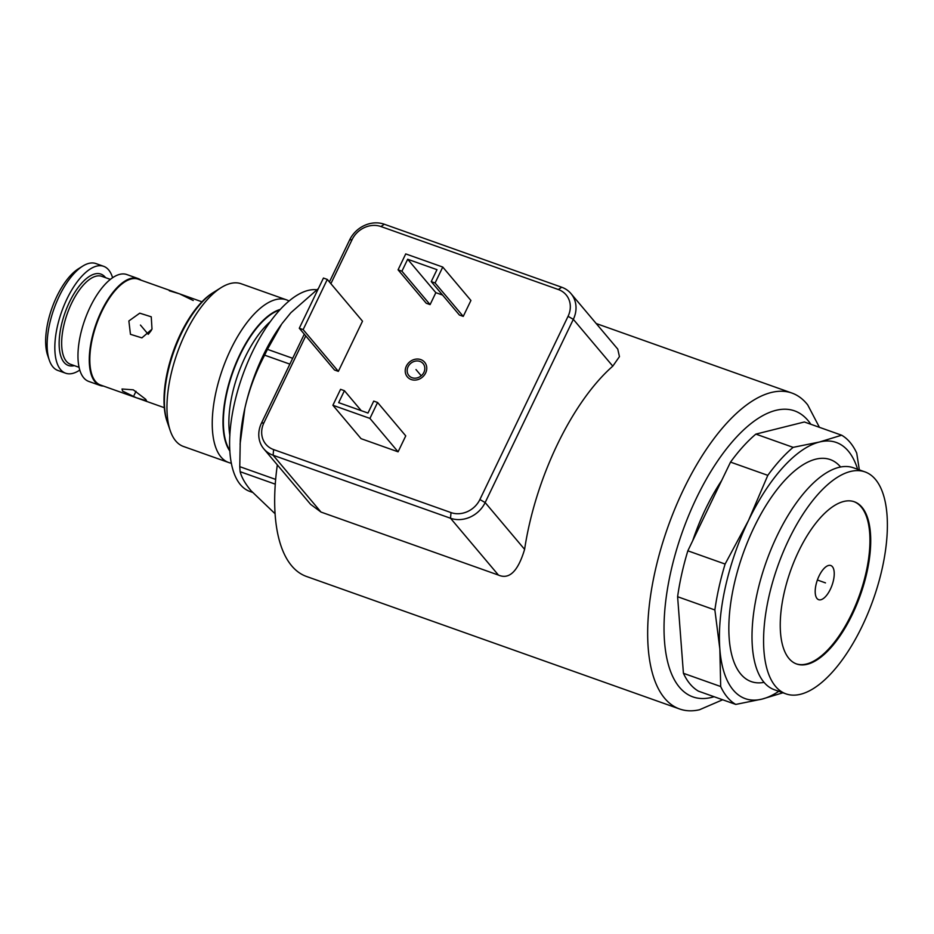 <?xml version="1.0" encoding="UTF-8"?>
<svg xmlns="http://www.w3.org/2000/svg" width="934" height="934" viewBox="0 0 934 934"><rect width="100%" height="100%" fill="white"/><g stroke="black" fill="none" stroke-linecap="round" stroke-linejoin="round"><path stroke-width="1.4" d="M170.28 430.784A86.313 37.045 109.6 0 1 185.457 333.275A86.313 37.045 -70.4 0 1 221.113 287.637L212.473 293.031A77.253 33.157 -70.4 0 0 180.566 333.882A77.253 33.157 109.6 0 0 166.976 421.141L170.28 430.784A86.313 37.045 109.6 0 0 183.391 446.44L228.713 462.528A86.313 37.045 109.6 0 0 231.398 463.229M221.113 287.637A86.313 37.045 -70.4 0 1 241.17 283.761L286.493 299.849A86.313 37.045 -70.4 0 1 289.015 301.005M201.931 301.799L138.139 279.149A56.18 24.109 -70.4 0 0 101.876 311.372A56.18 24.109 109.6 0 0 100.533 385.03L164.326 407.691M152.008 329.177L141.898 337.874L130.456 334.314L128.869 320.957L139.75 313.17L151.25 316.801L152.008 329.177M145.704 399.285L146.521 400.791L136.329 397.744L122.564 391.066L122.027 388.999L133.293 389.828L145.704 399.285M151.39 330.356L148.471 334.068M193.245 300.503L179.491 293.825L169.287 290.778M138.057 278.542L126.755 274.526A56.729 24.342 -70.4 0 0 90.143 307.064A56.729 24.342 109.6 0 0 88.788 381.434L100.09 385.45A56.729 24.342 109.6 0 1 101.444 311.08A56.729 24.342 -70.4 0 1 138.057 278.542A56.729 24.342 -70.4 0 1 141.046 280.177M100.09 385.45A56.729 24.342 109.6 0 0 103.44 386.069M49.315 360.185L47.657 355.375A52.199 22.404 109.6 0 1 56.834 296.405A52.199 22.404 -70.4 0 1 78.398 268.805L82.717 266.108A56.729 24.342 -70.4 0 0 59.286 296.113A56.729 24.342 109.6 0 0 49.315 360.185A56.729 24.342 109.6 0 0 57.931 370.483L65.649 373.215A56.729 24.342 109.6 0 1 67.003 298.845A56.729 24.342 -70.4 0 1 103.616 266.307A56.729 24.342 -70.4 0 1 112.594 277.713M65.649 373.215A56.729 24.342 109.6 0 0 79.81 370.039M82.717 266.108A56.729 24.342 -70.4 0 1 95.898 263.563L103.616 266.307M228.713 462.528A86.313 37.045 109.6 0 1 230.768 349.374A86.313 37.045 -70.4 0 1 286.493 299.849M316.743 289.762A106.476 45.696 -70.4 0 0 252.46 351.861A106.476 45.696 109.6 0 0 249.927 491.459L252.449 492.358M240.073 444.175L244.86 408.31A108.741 46.677 -70.4 0 1 281.613 324.168L267.451 349.339A123.697 53.086 109.6 0 0 264.637 355.165C255.519 372.561 248.934 390.284 244.86 408.31A108.741 46.677 109.6 0 0 240.26 440.591L239.769 466.661A123.697 53.086 109.6 0 0 240.143 471.693C241.579 477.426 245.245 483.8 251.129 490.829L275.11 513.77M329.842 281.064A123.697 53.086 -70.4 0 0 328.966 281.309L328.92 281.344M318.377 288.571L290.859 312.715L282.126 323.444M240.143 471.693L275.285 484.174M277.328 464.887A167.653 71.953 109.6 0 0 306.586 576.5L679.66 708.999A167.653 71.953 109.6 0 0 699.449 709.77L722.671 699.764M596.207 323.538L791.869 393.039A167.653 71.953 -70.4 0 0 683.653 489.206A167.653 71.953 109.6 0 0 679.66 708.999M305.745 335.901L263.913 422.822A22.661 19.848 -40.1 0 0 273.615 449.581L451.017 512.591A22.661 19.848 -40.1 0 0 479.889 499.527L568.059 316.311L573.324 319.346L612.786 366.151A167.653 71.953 109.6 0 0 557.411 444.374A167.653 71.953 109.6 0 0 524.604 549.367C518.043 571.234 509.322 579.804 498.429 575.075L321.016 512.077L310.602 504.348L263.82 448.869A27.191 23.817 -40.1 0 0 273.113 455.243L450.515 518.242A27.191 23.817 -40.1 0 0 485.155 502.562L573.324 319.346A27.191 23.817 -40.1 0 0 570.978 293.603A27.191 23.817 -40.1 0 0 561.696 287.228L384.283 224.23A27.191 23.817 -40.1 0 0 349.643 239.91L329.422 281.94M612.786 366.151L619.452 356.625L617.748 349.094L570.978 293.603M791.869 393.039A167.653 71.953 -70.4 0 1 807.723 404.924L819.422 427.328M721.737 480.403A122.342 52.502 -70.4 0 0 705.695 508.738A122.342 52.502 109.6 0 0 692.713 540.693M730.528 462.108L767.806 475.348L748.519 520.436A135.932 58.34 109.6 0 0 719.845 648.978L720.686 686.525A144.992 62.228 109.6 0 0 735.77 704.423L698.504 691.183A144.992 62.228 109.6 0 1 683.419 673.297L677.605 596.721A144.992 62.228 109.6 0 1 687.844 550.815L730.528 462.108A144.992 62.228 -70.4 0 1 755.863 434.112L804.372 421.981L841.639 435.209A144.992 62.228 -70.4 0 1 856.723 453.107L859.327 469.884M841.639 435.209L819.457 442.016A135.932 58.34 -70.4 0 0 748.519 520.436L725.111 564.054A144.992 62.228 109.6 0 0 714.872 609.96L719.845 648.978A135.932 58.34 109.6 0 0 762.097 699.087A135.932 58.34 109.6 0 0 778.769 691.312M687.844 550.815L725.111 564.054M767.806 475.348A144.992 62.228 -70.4 0 1 793.129 447.351L755.863 434.112M857.622 469.277A135.932 58.34 -70.4 0 0 819.457 442.016L793.129 447.351M864.907 471.868L853.337 467.759A117.812 50.564 -70.4 0 0 777.298 535.334A117.812 50.564 109.6 0 0 774.484 689.782L786.054 693.892A117.812 50.564 109.6 0 0 862.094 626.317A117.812 50.564 -70.4 0 0 864.907 471.868A117.812 50.564 -70.4 0 0 788.868 539.443A117.812 50.564 109.6 0 0 786.054 693.892M798.722 551.142A86.091 36.951 109.6 0 0 796.667 664.004A86.091 36.951 109.6 0 0 852.24 614.619A86.091 36.951 -70.4 0 0 854.295 501.756A86.091 36.951 -70.4 0 0 798.722 551.142M796.282 663.864A86.091 36.951 109.6 0 0 851.469 614.35A86.091 36.951 -70.4 0 0 853.909 501.628M830.349 589.284A18.12 7.776 -70.4 0 1 818.639 599.686A18.12 7.776 -70.4 0 1 819.083 575.928A18.12 7.776 -70.4 0 1 830.781 565.525A18.12 7.776 -70.4 0 1 830.349 589.284M735.77 704.423L762.097 699.087L782.926 692.783M677.605 596.721L714.872 609.96M683.419 673.297L720.686 686.525M568.059 316.311A22.661 19.848 -40.1 0 0 558.369 289.54L380.967 226.542A22.661 19.848 -40.1 0 0 352.095 239.606L330.881 283.679M332.889 405.263L361.061 438.665L398.082 451.822L405.753 435.886L377.581 402.472L373.728 401.106L367.973 413.05L338.668 402.647L344.413 390.692L340.56 389.326L332.889 405.263L369.922 418.409L377.581 402.472M398.071 269.833L401.924 271.21L407.679 259.255L436.984 269.669L431.239 281.613L435.092 282.979L442.763 267.054L405.73 253.908L398.071 269.833L426.231 303.246L430.095 304.612L435.839 292.669L442.564 295.051M431.239 281.613L459.4 315.027L463.252 316.392L470.923 300.468L442.763 267.054M423.896 372.374A9.293 8.137 -40.1 0 0 423.09 363.583A9.293 8.137 -40.1 0 0 408.088 366.758A9.293 8.137 -40.1 0 0 408.894 375.55A9.293 8.137 -40.1 0 0 423.896 372.374M299.289 328.243L334.5 370.004L338.353 371.37L362.509 321.191L327.297 279.429L323.444 278.052L299.289 328.243L303.141 329.609L327.297 279.429M338.353 371.37L303.141 329.609M361.248 410.668L344.413 390.692M398.082 451.822L369.922 418.409M430.095 304.612L401.924 271.21M463.252 316.392L435.092 282.979M435.839 292.669L407.679 259.255M304.286 334.162L261.473 423.125A27.191 23.817 -40.1 0 0 263.82 448.869M328.966 281.309L329.609 281.543M264.637 355.165L289.867 364.132M267.451 349.339L292.669 358.294M239.769 466.661L275.658 479.411M280.223 309.446A78.526 33.706 109.6 0 0 239.828 354.593A78.526 33.706 109.6 0 0 229.904 451.134M168.972 426.301A78.526 33.706 -70.4 0 1 181.243 333.788A78.526 33.706 -70.4 0 1 217.283 290.299M406.348 366.14A11.325 9.924 139.9 0 1 424.655 362.264A11.325 9.924 139.9 0 1 425.635 372.993A11.325 9.924 139.9 0 1 407.329 376.869A11.325 9.924 139.9 0 1 406.348 366.14M817.378 580.002L825.481 582.886M134.134 395.175L136.002 391.299M140.439 325.067L148.226 334.302M421.234 375.783L415.992 369.56M110.352 279.371L101.794 276.336A46.665 20.034 -70.4 0 0 71.673 303.106A46.665 20.034 109.6 0 0 70.552 364.295L79.11 367.331M74.323 365.626A48.486 20.805 109.6 0 1 69.56 301.892A48.486 20.805 -70.4 0 1 105.565 277.667M279.721 309.995A78.246 33.577 -70.4 0 0 240.155 354.78A78.246 33.577 109.6 0 0 229.857 450.398M229.881 435.442A76.121 32.667 109.6 0 1 245.175 357.115A76.121 32.667 -70.4 0 1 270.311 321.611M714.066 696.717A151.787 65.146 109.6 0 1 664.669 643.257A151.787 65.146 109.6 0 1 696.542 497.88A151.787 65.146 -70.4 0 1 810.829 424.269M840.588 466.965A117.812 50.564 -70.4 0 0 754.158 527.115A117.812 50.564 109.6 0 0 764.094 682.357M479.889 499.527L485.155 502.562L524.604 549.367M451.017 512.591L450.515 518.242L498.429 575.075M273.615 449.581L273.113 455.243L321.016 512.077M263.913 422.822L261.473 423.125M352.095 239.606L349.643 239.91M380.967 226.542L384.283 224.23M558.369 289.54L561.696 287.228"/></g></svg>
